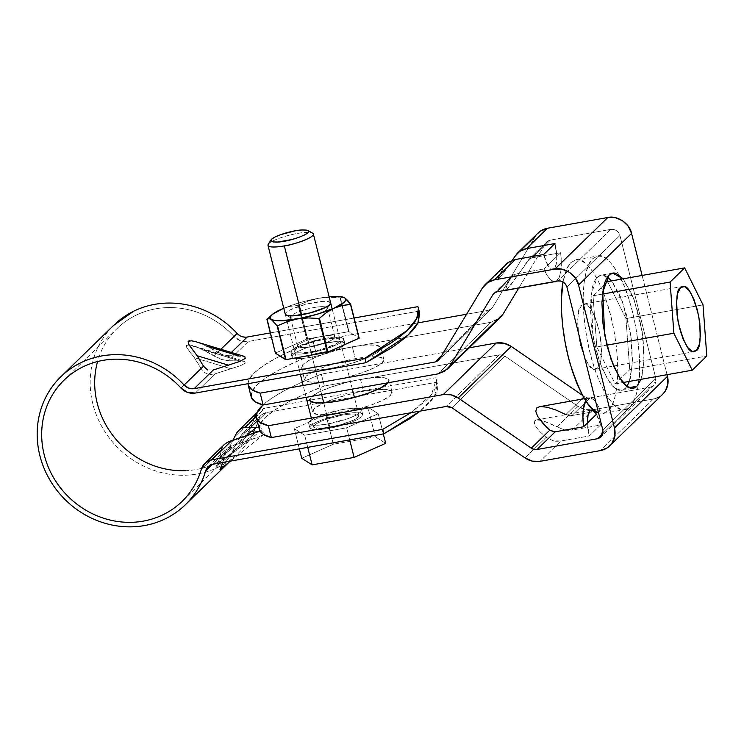 <?xml version="1.0" encoding="UTF-8"?>
<svg xmlns="http://www.w3.org/2000/svg" width="744" height="744" viewBox="0 0 744 744"><rect width="100%" height="100%" fill="white"/><g stroke="black" fill="none" stroke-linecap="round" stroke-linejoin="round"><path stroke-width="0.56" stroke-dasharray="3.72 2.79" d="M256.875 412.892L258.317 411.395L265.059 408.149L256.234 416.733L265.059 408.149A15.596 14.434 -134.2 0 0 257.908 411.776A15.596 14.434 -134.2 0 0 254.355 417.7L234.267 437.249L254.355 417.7C251.881 426.089 248.105 433.752 243.009 440.699C237.922 447.646 231.784 453.496 224.604 458.258C217.425 463.019 209.585 466.442 201.075 468.515C192.566 470.599 183.842 471.222 174.905 470.394C165.977 469.576 157.291 467.334 148.865 463.698C140.449 460.052 132.72 455.198 125.708 449.125C118.687 443.052 112.735 436.086 107.861 428.228C102.988 420.36 99.436 412.018 97.222 403.192C95.009 394.376 94.237 385.532 94.916 376.687C95.595 367.834 97.678 359.436 101.175 351.484C104.681 343.542 109.405 336.474 115.357 330.271C121.309 324.068 128.173 319.074 135.947 315.27C143.722 311.476 151.999 309.076 160.778 308.072C169.558 307.077 178.374 307.532 187.228 309.439C196.081 311.345 204.507 314.61 212.496 319.223C220.494 323.835 227.636 329.555 233.932 336.39A15.596 14.434 -134.2 0 0 248.31 341.477L228.52 360.738L221.452 359.436L213.844 355.939L233.932 336.39A84.602 78.278 -134.2 0 0 119.449 326.328M116.315 322.849A89.289 82.603 -134.2 0 0 113.302 442.866A89.289 82.603 -134.2 0 0 233.588 457.421A89.289 82.603 -134.2 0 0 258.68 419.281L239.28 438.16L233.114 450.892L257.48 431.353L263.785 432.069L264.204 434.022L258.689 437.035L247.752 440.82L223.386 460.359L225.069 451.999L222.651 462.498L223.386 460.359L247.752 440.82L232.351 445.507L213.165 464.191L232.351 445.507L258.689 437.035L264.204 434.022L263.785 432.069L246.98 431.269L266.175 412.594A10.918 10.1 -134.2 0 0 261.172 415.133A10.918 10.1 -134.2 0 0 258.68 419.281L239.28 438.16L242.721 433.101L246.98 431.269L266.175 412.594L436.858 382.211C438.179 385.336 438.021 388.824 436.384 392.655C434.747 396.487 431.669 400.616 427.14 405.024L420.211 411.088L434.515 396.199L437.398 383.82L436.858 382.211L266.175 412.594L261.46 414.864L258.68 419.281C256.076 428.135 252.086 436.226 246.71 443.554C241.335 450.873 234.862 457.048 227.283 462.08C219.713 467.102 211.436 470.71 202.461 472.905C193.477 475.1 184.28 475.76 174.84 474.886C165.41 474.021 156.249 471.659 147.368 467.818C138.477 463.977 130.321 458.853 122.918 452.445C115.506 446.037 109.229 438.681 104.086 430.385C98.943 422.09 95.204 413.283 92.861 403.973C90.526 394.664 89.708 385.336 90.424 375.99C91.14 366.653 93.344 357.79 97.036 349.401C100.728 341.022 105.713 333.554 112 327.016L113.581 325.416M261.163 415.143L242.414 433.389L246.98 431.269L257.48 431.353L233.114 450.892L226.585 461.336L220.308 469.213L229.961 456.277L239.28 438.16L242.721 433.101M217.732 352.349L220.894 349.271L217.732 352.349L206.823 346.23L223.061 354.795L217.732 352.349M238.508 355.79L227.999 355.716L231.365 352.442L227.999 355.716L223.061 354.795L227.999 355.716L244.813 356.516L238.508 355.79L206.823 346.23L196.583 341.942L206.823 346.23M244.943 361.435L239.577 360.821L244.943 361.435L245.297 363.1L240.6 365.657L215.09 373.814L195.3 393.074L215.09 373.814L240.6 365.657L245.297 363.1L244.599 361.314L193.552 345.913L202.591 349.661L213.844 355.939L233.932 336.39L240.591 340.808L248.31 341.477L228.52 360.738L239.577 360.821L189.06 344.956M419.504 312.592L419.002 311.094L248.31 341.477L419.002 311.094L419.542 312.713M292.959 354.609L297.74 351.503L305.663 348.173L315.521 345.142L334.995 341.673L341.645 341.775L344.751 343.133L343.849 345.551L339.078 348.666L321.287 355.028L310.983 357.306L301.813 358.487L295.163 358.394L292.057 357.036L292.959 354.609A27.296 5.506 -14.1 0 1 325.826 342.863A27.296 5.506 -14.1 0 1 344.909 343.821A27.296 5.506 -14.1 0 1 317.911 355.865A27.296 5.506 -14.1 0 1 291.908 356.348M260.019 431.102L262.037 429.762L261.683 428.107L258.893 427.595L261.683 428.107L262.037 429.762L260.019 431.102M436.282 379.375L436.858 382.211L435.742 377.766L265.059 408.149L435.742 377.766C437.063 380.891 436.905 384.378 435.268 388.21C433.631 392.042 430.553 396.171 426.024 400.579L410.818 412.762L431.557 394.404L436.282 379.375L437.398 383.82M360.598 412.223L361.5 409.805L358.394 408.437L351.745 408.344L342.575 409.526L322.403 414.845L314.489 418.175L309.709 421.281L308.807 423.699L311.913 425.066L318.562 425.159L327.732 423.978L347.894 418.658L355.818 415.329L360.598 412.223A27.296 5.506 165.9 0 1 331.164 423.317A27.296 5.506 165.9 0 1 308.648 423.011A27.296 5.506 165.9 0 1 342.575 409.526A27.296 5.506 165.9 0 1 361.649 410.483M354.125 318.004L270.314 332.921L354.125 318.004M291.843 350.164L296.623 347.057L314.405 340.696L333.879 337.237L340.529 337.33L343.635 338.687L342.733 341.115L337.953 344.221L320.171 350.582L309.867 352.861L300.697 354.042L294.047 353.949L290.941 352.591L291.843 350.164A27.296 5.506 165.9 0 1 324.709 338.418A27.296 5.506 165.9 0 1 343.793 339.376A27.296 5.506 165.9 0 1 316.795 351.428A27.296 5.506 165.9 0 1 290.792 351.903M361.714 416.668L362.616 414.25L359.51 412.883L352.861 412.79L343.691 413.971L323.528 419.291L315.605 422.62L310.825 425.726L309.923 428.144L313.029 429.502L319.678 429.604L328.848 428.423L349.01 423.103L356.934 419.774L361.714 416.668A27.296 5.506 -14.1 0 1 332.28 427.754A27.296 5.506 -14.1 0 1 309.774 427.456A27.296 5.506 -14.1 0 1 343.691 413.971A27.296 5.506 -14.1 0 1 362.765 414.929M237.122 333.47L241.791 336.558L247.194 337.032M418.714 309.95L419.002 311.094M189.59 345.011L186.623 345.393L186.856 347.699L194.323 357.715L201.01 368.438L180.922 387.987L201.01 368.438L203.41 371.712L206.72 373.776L210.701 374.492L215.09 373.814L210.701 374.492L206.72 373.776L203.41 371.712L194.323 357.715L188.911 350.759C186.67 347.904 185.907 346.118 186.623 345.393C187.432 344.621 189.832 344.816 193.803 345.988M227.878 450.306L222.251 459.225L216.904 465.949C216.197 466.702 216.346 466.051 217.35 463.996L219.601 458.351L221.433 449.748L201.345 469.297L221.433 449.748L219.601 458.351L216.904 465.949L222.251 459.225L227.878 450.306L245.204 436.412L227.878 450.306L232.993 440.132L227.878 450.306M230.575 453.84A84.602 78.278 -134.2 0 0 254.355 417.7M222.317 446.949L224.446 444.363L222.317 446.949L221.433 449.748M203.521 366.188L207.52 369.926L213.379 369.954L207.52 369.926M227.18 448.223L232.351 445.507L227.18 448.223L225.069 451.999L212.356 464.368L225.069 451.999L227.18 448.223L208.153 466.739M189.441 340.752L192.036 340.864M194.323 357.715L231.31 368.875L194.323 357.715M239.577 360.821L228.52 360.738L221.452 359.436L202.591 349.661L239.577 360.821M248.059 435.547L219.601 458.351L248.059 435.547M264.204 434.022L230.445 461.113M367.852 407.145L325.881 414.613L294.298 428.665L304.677 435.249L346.658 427.781L378.24 413.729L367.852 407.145L375.302 436.774L333.331 444.242L301.738 458.295L333.331 444.242L325.881 414.613L333.331 444.242L375.302 436.774L367.852 407.145L325.881 414.613L294.298 428.665L299.367 448.846L294.298 428.665L304.677 435.249L346.658 427.781L349.699 439.89L346.658 427.781L378.24 413.729L383.309 433.901L378.24 413.729L367.852 407.145M329.908 427.391L322.05 428.404L316.349 428.321L313.689 427.149L314.461 425.075L318.553 422.415L325.342 419.56L342.631 415.003L350.489 413.99L356.19 414.073L358.85 415.236L358.078 417.31L353.986 419.979L338.734 425.428L329.908 427.391L347.141 422.843L355.874 418.937L358.961 415.496L352.517 413.897L342.631 415.003L325.388 419.542L316.665 423.457L313.577 426.898L320.022 428.498L329.908 427.391L323.752 402.885L329.908 427.391M385.68 443.359L375.302 436.774L385.68 443.359M307.718 447.358L304.677 435.249L307.718 447.358M321.668 394.571L301.627 314.796L321.668 394.571M267.97 245.083A23.389 4.715 165.9 0 1 297.042 233.523A23.389 4.715 165.9 0 1 313.401 234.341M268.24 244.348C271.383 239.754 290.69 234.36 297.042 233.523C303.329 232.212 308.528 232.109 312.647 233.198M342.631 297.005L340.464 297.805A44.835 9.04 -14.1 0 0 340.036 297.814L329.276 297.284L318.59 298.279A38.986 7.858 165.9 0 1 329.146 296.8L318.59 298.279L308.407 300.985L298.753 305.161A44.835 9.04 -14.1 0 0 298.149 305.338L289.872 306.416L283.771 308.23M344.77 297.842L342.398 297.07L340.036 297.814L341.989 305.579L340.036 297.814L329.276 297.284L318.59 298.279L308.816 300.306L298.995 302.901L283.762 308.202A38.986 7.858 165.9 0 1 318.59 298.279L308.407 300.985L298.753 305.161L307.253 338.994A44.835 9.04 -14.1 0 0 306.649 339.171L348.964 331.638A44.835 9.04 -14.1 0 0 348.536 331.647L307.253 338.994L298.753 305.161L298.149 305.338L306.649 339.171L275.578 352.991A44.835 9.04 -14.1 0 0 275.401 353.168L306.649 339.171L298.149 305.338L289.872 306.416L281.809 309.048L274.173 313.401L267.831 318.488M341.989 305.579L348.536 331.647L341.989 305.579M340.464 297.805L348.964 331.638L359.175 338.111L348.964 331.638L340.464 297.805M274.173 313.401L267.077 319.167L275.578 352.991L267.087 319.204M330.662 302.864L327.909 301.478L322.208 301.394L305.514 304.37L290.272 309.82L286.18 312.48L285.408 314.554M323.649 339.45L331.508 338.436L337.209 338.52L339.868 339.683L339.097 341.756L335.005 344.426L319.762 349.875L310.927 351.828L303.068 352.842L297.368 352.758L294.708 351.596L295.48 349.522L299.572 346.853L314.824 341.403L323.649 339.45C329.927 338.139 335.135 338.036 339.255 339.125C345.123 342.333 318.451 351.252 310.927 351.828C304.705 353.075 292.745 354.032 294.847 350.275C297.991 345.681 317.297 340.287 323.649 339.45M285.529 314.74A23.389 4.715 165.9 0 1 314.349 302.408A23.389 4.715 165.9 0 1 330.317 304.119M303.784 317.688A19.167 3.869 -14.1 0 0 327.295 308.937A19.167 3.869 -14.1 0 0 314.21 307.542A19.167 3.869 -14.1 0 0 290.597 317.642A19.167 3.869 -14.1 0 0 303.784 317.688M314.21 307.542C320.608 306.193 325.063 306.333 327.583 307.942C328.299 311.345 309.374 317.102 303.784 317.688C297.386 319.027 292.922 318.897 290.402 317.279C289.695 313.884 308.621 308.128 314.21 307.542M321.492 336.558C327.89 335.209 332.354 335.349 334.874 336.958C335.581 340.361 316.656 346.118 311.066 346.704C304.668 348.043 300.213 347.913 297.693 346.295C296.977 342.891 315.902 337.144 321.492 336.558C326.644 335.488 330.903 335.395 334.279 336.288C339.087 338.92 317.232 346.23 311.066 346.704C303.264 348.332 298.874 347.904 297.898 345.43C300.464 341.663 316.284 337.237 321.492 336.558M259.461 429.818L260.093 424.192L265.115 417.607L274.387 410.269L287.63 402.402L304.445 394.218L324.328 385.987L321.352 374.139L301.469 382.37L284.654 390.544L271.411 398.421L262.985 404.95A152.92 30.839 165.9 0 1 321.352 374.139L469.213 347.82L321.352 374.139L324.328 385.987L499.196 354.86L502.172 354.944L504.962 356.171L578.051 406.336L585.323 409.535L593.042 409.739L653.409 398.998L660.281 396.245L662.476 394.506M667.052 374.688L642.128 275.447L667.052 374.688M540.497 231.077L535.392 236.471L492.677 307.253L490.714 309.337L488.036 310.415L466.6 314.228L488.036 310.415L441.657 355.567L488.036 310.415L491.617 308.593L439.676 358.859L492.677 307.253L535.392 236.471L514.253 257.052L535.392 236.471A20.274 18.758 -134.2 0 1 538.182 232.965M248.133 384.732A152.92 30.839 165.9 0 1 313.168 341.543L417.886 322.905L313.168 341.543L316.144 353.391L491.012 322.273L497.969 319.446L500.07 317.781M554.271 281.678L550.867 280.023L547.333 275.661L543.966 268.984L515.583 274.034L497.429 291.704L515.583 274.034L543.966 268.984L560.66 252.728L532.276 257.777L529.495 258.959L520.884 270.974L527.347 261.228L545.789 243.269L528.566 259.74L532.276 257.777L550.439 240.107A7.793 7.217 -134.2 0 0 546.868 241.921A7.793 7.217 -134.2 0 0 545.789 243.269L518.735 288.114L545.789 243.269L547.761 241.196L550.439 240.107L610.805 229.366L613.726 229.431L616.488 230.621L618.673 232.742L619.938 235.476L655.845 378.445L656.003 381.374L655.027 384.062L653.074 386.08L650.433 387.14L590.066 397.891L587.1 397.808L582.496 395.343L584.3 396.58A7.793 7.217 -134.2 0 0 590.066 397.891L571.913 415.561L565.859 414.538L581.613 399.193L565.859 414.538L555.805 409.972L547.193 407.238L539.567 406.68M556.252 281.241L559.534 276.554L560.929 270.221L561.32 262.046L560.66 252.728A33.145 10.649 -100.1 0 1 555.405 281.576A33.145 10.649 -100.1 0 1 543.966 268.984L547.835 265.217A20.665 6.64 -100.1 0 1 543.715 254.476L547.835 265.217L560.66 252.728L532.276 257.777L550.439 240.107L610.805 229.366C615.307 229.05 618.348 231.096 619.938 235.476L566.928 287.072L619.938 235.476L655.845 378.445L602.835 430.041L655.845 378.445L654.013 385.327L601.013 436.923M607.476 277.066L601.143 275.178L597.432 277.205C595.321 279.251 593.647 282.636 592.41 287.351L590.28 304.417L591.359 325.798L595.488 348.238L602.036 368.317L610.015 382.993C612.814 386.75 615.539 389.084 618.199 390.014C620.849 390.935 623.23 390.368 625.341 388.312C627.452 386.266 629.126 382.881 630.363 378.166L632.502 361.1L631.414 339.72L627.285 317.279L620.738 297.2L612.768 282.525C609.968 278.768 607.234 276.433 604.584 275.503C601.924 274.583 599.543 275.15 597.432 277.205L591.071 294.224L593.098 337.246L599.524 361.779L607.811 379.756L615.595 388.666L621.64 390.34L625.341 388.312L626.932 386.387M623.119 278.833L632.372 295.126L638.919 315.205L643.049 337.646L644.127 359.027L641.998 376.092L641.003 379.328L644.034 361.445L642.23 331.666L634.037 299.358L623.109 278.833M629.089 387.652L625.341 388.312L629.089 387.652M629.368 381.393L632.409 363.509L630.605 333.731L622.412 301.432L611.484 280.907M583.594 397.277L584.3 396.58L583.594 397.277M259.293 429.176A152.92 30.839 -14.1 0 1 324.328 385.987L499.196 354.86L504.962 356.171L451.961 407.768L504.962 356.171L578.051 406.336L556.921 426.917L542.813 420.602L537.791 419.783L534.852 420.676L534.285 423.197L536.145 427.093L540.246 431.976L546.189 437.36L525.05 457.941L546.189 437.36L553.192 440.783C554.54 441.322 557.116 441.397 560.92 441.006L540.042 461.336L560.92 441.006L589.304 435.956L600.538 425.019L572.164 430.069L593.042 409.739L653.409 398.998L600.408 450.594L653.409 398.998A20.274 18.758 -134.2 0 0 662.858 394.125M565.859 414.538L568.835 415.543L571.913 415.561L594.409 411.562L571.913 415.561L590.066 397.891L650.433 387.14L602.928 433.399L650.433 387.14L654.013 385.327M594.409 411.553L600.296 410.511L598.009 412.734L600.296 410.511L594.409 411.553M539.67 406.661L540.683 406.55M593.042 409.739L572.164 430.069C568.351 430.46 565.756 430.395 564.389 429.874L556.921 426.917L578.051 406.336A20.274 18.758 -134.2 0 0 593.042 409.739M600.538 425.019L596.428 414.278A20.665 6.64 -100.1 0 1 600.538 425.019L572.164 430.069L564.389 429.874L542.813 420.602L536.591 419.886L534.852 420.676L534.285 423.197L536.145 427.093L540.246 431.976L546.189 437.36L553.192 440.783L560.92 441.006L589.304 435.956L600.538 425.019M587.472 422.992L589.304 435.956A20.665 6.64 -100.1 0 1 587.472 422.992M585.723 400.728L587.016 399.007L589.992 397.817L593.396 399.472L596.93 403.834L600.296 410.511A33.145 10.649 -100.1 0 0 588.857 397.919A33.145 10.649 -100.1 0 0 585.723 400.728M546.589 427.242L552.271 431.659L555.219 431.818M309.857 400.653L311.206 397.026L318.376 392.358L330.262 387.373L345.058 382.816L360.505 379.394L374.269 377.617L384.229 377.766L388.898 379.803L388.201 382.732M499.196 354.86L446.195 406.457L499.196 354.86M390.516 395.287L391.874 391.66L387.215 389.614L377.245 389.475L363.481 391.242L348.034 394.673L333.238 399.221L321.352 404.215L314.191 408.875L312.833 412.502L317.493 414.548L327.462 414.696L341.226 412.92L356.674 409.488L371.47 404.941L383.355 399.956L390.516 395.287A40.939 8.258 -14.1 0 1 346.36 411.925A40.939 8.258 -14.1 0 1 312.601 411.478A40.939 8.258 -14.1 0 1 363.481 391.242L360.505 379.394A40.939 8.258 165.9 0 1 389.121 380.835M392.097 392.683A40.939 8.258 -14.1 0 0 363.481 391.242L360.505 379.394A40.939 8.258 165.9 0 0 311.206 397.026M506.097 264.194L503.521 267.496L482.382 288.077L503.521 267.496L498.499 277.214L498.061 279.009L499.122 278.451L505.167 270.723L514.253 257.052M515.341 259.526C511.667 260.465 509.352 261.404 508.375 262.344M610.805 229.366L557.795 280.962L610.805 229.366M511.23 276.917L495.225 292.504L511.23 276.917L507.585 283.92L512.142 275.717L515.583 274.034L512.942 275.075L511.23 276.917M520.884 270.974L510.31 285.631L505.39 290.42L507.585 283.92L505.585 288.542L505.39 290.42L507.008 289.425L520.884 270.974M556.791 256.494L554.959 243.539A20.665 6.64 -100.1 0 1 556.791 256.494A20.665 6.64 -100.1 0 1 553.052 269.328A20.665 6.64 -100.1 0 1 547.835 265.217L551.248 269.021L554.271 268.631L556.252 264.148L556.791 256.494M505.762 264.529L500.377 273.243L498.248 279.084L552.959 269.347M498.061 279.009L501.577 275.596L512.105 260.409M251.277 397.222L251.9 391.595L256.931 385.02L266.203 377.682L279.437 369.805L296.261 361.631L316.144 353.391L491.012 322.273L438.011 373.869L491.012 322.273L500.312 317.539M305.998 376.278L304.649 379.914L309.309 381.951L319.278 382.1L333.033 380.324L348.49 376.901L363.286 372.344L375.171 367.359L382.332 362.691L383.69 359.064L379.022 357.027L369.052 356.878L355.297 358.654L339.841 362.077L325.054 366.634L313.168 371.619L305.998 376.278A40.939 8.258 -14.1 0 1 355.297 358.654L352.321 346.797L366.076 345.03L376.046 345.169L380.705 347.216L379.356 350.843L372.186 355.511L360.31 360.496L345.514 365.044L330.057 368.475L316.302 370.252L306.333 370.103L301.664 368.057L303.022 364.43L310.192 359.771L322.068 354.776L336.865 350.229L352.321 346.797L355.297 358.654A40.939 8.258 -14.1 0 1 383.913 360.096A40.939 8.258 -14.1 0 1 343.421 378.166A40.939 8.258 -14.1 0 1 304.417 378.882M251.109 396.58A152.92 30.839 -14.1 0 1 316.144 353.391L313.168 341.543L293.276 349.773L276.461 357.957L263.227 365.825L253.955 373.163L248.924 379.747L248.012 383.699M379.356 350.843A40.939 8.258 165.9 0 1 335.2 367.48A40.939 8.258 165.9 0 1 301.441 367.034A40.939 8.258 165.9 0 1 352.321 346.797A40.939 8.258 165.9 0 1 380.937 348.238M593.033 295.777L602.463 294.094L593.033 295.777L604.119 284.98L593.033 295.777L596.818 346.937L606.862 345.151L596.818 346.937L593.033 295.777M615.176 383.923L622.923 382.546L615.176 383.923L596.818 346.937L615.176 383.923L629.74 369.74L706.8 356.032L629.74 369.74L615.176 383.923M625.955 318.581L703.015 304.863L625.955 318.581L629.74 369.74L625.955 318.581L607.597 281.595L625.955 318.581M618.683 274.443L618.887 274.834C610.015 260.121 602.966 253.834 597.72 255.992L592.782 258.68L589.006 264.129L586.086 272.22L584.133 282.636L583.24 294.977L583.417 308.769L584.682 323.482L586.96 338.548L590.187 353.4L594.224 367.452L598.92 380.175L604.1 391.074L609.55 399.733L615.074 405.815L620.468 409.098L625.499 409.442L629.991 406.838L633.776 401.388L636.687 393.297L638.417 384.536C635.33 401.351 630.875 409.684 625.053 409.535C617.213 414.482 596.065 389.093 586.997 338.743C578.19 289.416 586.672 262.753 592.782 258.68L597.274 256.085L602.315 256.42L607.699 259.702L613.223 265.785L618.683 274.443L623.853 285.343L628.55 298.065L632.586 312.117L635.813 326.969L638.092 342.035L639.356 356.748L639.533 370.54L638.417 384.527C643.383 362.058 634.483 301.143 618.896 274.843M575.912 259.87C583.752 254.922 604.9 280.311 613.967 330.662C622.774 379.989 614.293 406.643 608.183 410.716L603.245 413.413L598.548 412.939L603.691 413.32L608.183 410.716L611.968 405.266L614.879 397.175L616.832 386.768L617.725 374.427L617.548 360.635L616.283 345.923L614.005 330.848L610.778 316.005L606.741 301.943L602.045 289.221L596.874 278.321L591.415 269.663L585.891 263.581L580.506 260.307L575.465 259.963L570.974 262.567C567.858 264.92 565.207 271.365 563.013 281.92L567.188 268.017L570.974 262.567L575.912 259.87L597.72 255.992M581.669 305.161L585.723 304.203L590.355 308.174L594.875 316.488L598.585 327.872L600.929 340.585L601.543 352.703L600.334 362.365L597.488 368.122L593.433 369.08L588.802 365.109L584.282 356.794L580.571 345.411L578.228 332.698L577.614 320.58L578.823 310.908L581.669 305.161C577.679 306.881 576.86 318.227 579.213 339.18C584.868 360.961 590.252 370.996 595.386 369.266L597.488 368.122C601.478 366.401 602.296 355.055 599.943 334.103C594.289 312.322 588.904 302.287 583.77 304.017L581.669 305.161M256.95 412.706L257.898 411.785M182.847 500.666L235.113 449.776M64.077 380.128L117.087 328.532M185.377 504.73L186.149 503.976M228.938 462.322L238.378 453.133M308.686 423.401L309.802 427.847M362.737 414.548L361.621 410.102M291.936 356.729L290.82 352.284M344.872 343.43L343.756 338.994M261.739 430.032L216.69 466.144M358.961 415.496L354.423 397.445M352.331 389.121L332.205 309.002M313.577 426.898L311.364 418.082M306.156 397.333L303.18 385.485M300.39 374.372L285.305 314.34M330.429 303.971L327.379 308.816M290.997 317.958L286.022 315.121M327.583 307.942L334.874 336.958M290.402 317.279L297.693 346.295M339.255 339.125L334.279 336.288M294.847 350.275L297.898 345.43M612.768 273.113L601.143 275.178M621.64 390.34L633.265 388.266M591.136 410.177L536.591 419.886M589.118 397.863L584.44 398.691M392.06 392.107L389.084 380.258M309.671 400.207L312.647 412.055M546.859 241.93L528.566 259.74M493.849 293.527L512.151 275.717M301.487 367.61L304.463 379.459M383.867 359.519L380.891 347.662M491.617 308.593L438.607 360.198M603.245 413.413L625.053 409.535M595.386 369.266L694.254 351.67M583.77 304.017L682.639 286.412"/><path stroke-width="1.12" d="M239.187 430.023L236.49 433.157L232.993 440.132L236.49 433.157L239.187 430.023L242.181 428.06L245.269 427.409L256.234 416.733L245.269 427.409L256.327 427.493L245.269 427.409L242.181 428.06L238.74 430.432M113.581 325.416L133.725 311.187C141.927 307.179 150.66 304.649 159.932 303.589C169.195 302.538 178.495 303.022 187.841 305.031C197.179 307.049 206.069 310.49 214.514 315.354C222.949 320.227 230.482 326.263 237.122 333.47L220.894 349.271L237.122 333.47A10.918 10.1 -134.2 0 0 247.194 337.032L231.365 352.442L247.194 337.032L270.314 332.921L247.194 337.032M418.426 308.267L419.542 312.713L417.868 322.952L408.065 335.06L365.992 362.7L364.876 358.255L390.451 343.337C397.733 338.501 403.629 333.87 408.158 329.462C412.688 325.054 415.775 320.934 417.403 317.102C419.039 313.261 419.198 309.783 417.886 306.649L418.426 308.267L416.752 318.506L406.949 330.615L364.876 358.255L194.184 388.628A10.918 10.1 45.8 0 1 184.121 385.067A89.289 82.603 45.8 0 0 63.314 374.455A89.289 82.603 45.8 0 0 60.301 494.462A89.289 82.603 45.8 0 0 180.587 509.017A89.289 82.603 45.8 0 0 205.67 470.878L212.356 464.368L205.67 470.878A10.918 10.1 45.8 0 1 208.162 466.73A10.918 10.1 45.8 0 1 213.165 464.191L383.858 433.808L382.742 429.362L212.049 459.746L382.742 429.362L410.818 412.762L382.742 429.362L383.858 433.808L420.211 411.088L409.433 418.891L383.858 433.808L213.165 464.191L208.45 466.46L205.67 470.878C203.066 479.731 199.076 487.822 193.71 495.151C188.334 502.479 181.862 508.654 174.282 513.676C166.703 518.698 158.425 522.316 149.451 524.501C140.477 526.696 131.27 527.356 121.839 526.492C112.409 525.617 103.249 523.264 94.358 519.424C85.467 515.573 77.32 510.449 69.908 504.041C62.505 497.634 56.228 490.277 51.085 481.982C45.933 473.686 42.194 464.879 39.86 455.57C37.516 446.261 36.707 436.933 37.423 427.595C38.139 418.249 40.334 409.386 44.036 401.007C47.728 392.618 52.712 385.159 58.99 378.612C65.267 372.074 72.512 366.792 80.724 362.784C88.927 358.775 97.659 356.246 106.922 355.195C116.185 354.135 125.494 354.618 134.831 356.627C144.178 358.645 153.069 362.086 161.504 366.95C169.939 371.823 177.481 377.859 184.121 385.067L188.781 388.163L194.184 388.628L213.379 369.954L239.708 361.472L245.222 358.469L244.813 356.516L245.222 358.469L239.708 361.472L213.379 369.954L194.184 388.628L364.876 358.255L365.992 362.7L195.3 393.074L365.992 362.7L391.567 347.783C398.849 342.938 404.745 338.315 409.274 333.907C413.803 329.499 416.891 325.379 418.519 321.548L419.504 312.592M204.898 463.373A15.596 14.434 45.8 0 0 201.345 469.297A84.602 78.278 45.8 0 1 177.574 505.436A84.602 78.278 45.8 0 1 63.593 491.654A84.602 78.278 45.8 0 1 66.449 377.924A84.602 78.278 45.8 0 1 180.922 387.987A15.596 14.434 45.8 0 0 195.3 393.074L187.581 392.404L180.922 387.987C174.635 381.161 167.484 375.432 159.495 370.819C151.497 366.206 143.071 362.951 134.218 361.035C125.364 359.129 116.548 358.673 107.768 359.678C98.989 360.673 90.712 363.072 82.937 366.876C75.163 370.67 68.299 375.673 62.347 381.867C56.395 388.07 51.671 395.138 48.174 403.09C44.677 411.032 42.585 419.43 41.906 428.284C41.236 437.137 41.999 445.972 44.221 454.798C46.435 463.614 49.978 471.956 54.851 479.824C59.734 487.683 65.677 494.658 72.698 500.731C79.72 506.804 87.439 511.658 95.864 515.294C104.29 518.94 112.967 521.172 121.904 522C130.842 522.818 139.565 522.195 148.075 520.112C156.575 518.038 164.424 514.615 171.604 509.854C178.774 505.092 184.912 499.243 190.008 492.296C195.095 485.358 198.881 477.685 201.345 469.297L205.316 462.991L212.049 459.746L231.84 440.485L260.019 431.102L227.701 442.159L224.446 444.363L204.888 463.382A15.596 14.434 45.8 0 1 212.049 459.746L231.84 440.485L227.701 442.159L224 444.791M258.893 427.595L256.327 427.493L258.893 427.595M417.886 306.649L354.125 318.004L417.886 306.649M254.355 417.7L256.875 412.892M97.585 361.528A84.602 78.278 -134.2 0 0 185.554 470.682M192.036 340.864L196.583 341.942L191.645 340.808L188.158 341.245L188.455 343.942L197.095 355.706L228.771 365.267L197.095 355.706L203.521 366.188L184.121 385.067L203.521 366.188L197.095 355.706L188.846 344.621L188.158 341.245L189.441 340.752M207.502 369.917L203.521 366.188M237.122 333.47A89.289 82.603 -134.2 0 0 116.315 322.849M220.308 469.213L222.642 462.498L220.308 469.213M418.714 309.95L419.002 311.094M245.204 436.412L256.327 427.493L245.204 436.412M222.317 446.949L221.433 449.748M244.813 356.516L196.583 341.942M206.823 346.23L238.508 355.79M383.309 433.901L385.68 443.359L383.309 433.901M349.699 439.89L354.098 457.411L385.68 443.359L354.098 457.411L349.699 439.89M312.127 464.879L354.098 457.411L312.127 464.879L307.718 447.358L312.127 464.879L301.738 458.295L312.127 464.879M299.367 448.846L301.738 458.295L299.367 448.846M323.752 402.885L321.668 394.571L323.752 402.885M313.401 234.341A23.389 4.715 165.9 0 1 284.32 245.901L301.627 314.796L284.32 245.901A23.389 4.715 165.9 0 1 267.97 245.083M295.052 230.845L301.608 229.998L306.351 230.073L308.574 231.049L307.923 232.77L304.519 234.992L298.856 237.373L291.806 239.54L277.903 242.014L273.15 241.939L270.937 240.972L271.579 239.243L274.992 237.02L280.646 234.648L295.052 230.845C300.288 229.757 304.622 229.673 308.053 230.575C312.945 233.253 290.727 240.684 284.45 241.168C276.517 242.823 272.044 242.386 271.058 239.875C273.671 236.043 289.751 231.542 295.052 230.845M308.053 230.575L312.647 233.198C318.516 236.406 291.843 245.325 284.32 245.901C278.098 247.148 266.138 248.105 268.24 244.348L271.058 239.875M271.978 314.759L267.077 319.167A44.835 9.04 -14.1 0 0 266.91 319.334L268.844 318.59L271.207 319.362L277.121 325.807A44.835 9.04 -14.1 0 0 277.549 325.807L287.203 321.631L297.386 318.925A38.986 7.858 165.9 0 1 271.207 319.362L277.121 325.807L285.622 359.64A44.835 9.04 -14.1 0 0 286.049 359.631L275.401 353.168L285.622 359.64L277.121 325.807L286.049 359.631L327.332 352.284A44.835 9.04 -14.1 0 0 327.937 352.107L286.049 359.631L277.549 325.807L287.203 321.631L297.386 318.925L308.081 317.93L318.832 318.451A44.835 9.04 -14.1 0 0 319.436 318.274L326.542 312.508L334.168 308.156A38.986 7.858 165.9 0 1 297.386 318.925L280.627 320.776L274.787 320.478L271.207 319.362A38.986 7.858 165.9 0 1 271.969 314.768A38.986 7.858 165.9 0 1 281.809 309.048A38.986 7.858 165.9 0 1 283.762 308.202L274.173 313.401M344.77 297.842A38.986 7.858 165.9 0 1 334.168 308.156L342.24 305.524L350.675 304.287L359.175 338.111L350.675 304.287L347.56 300.334L344.77 297.842L345.839 299.683L344.333 302.129L334.168 308.156L342.24 305.524L350.508 304.454A44.835 9.04 -14.1 0 0 350.675 304.287L344.77 297.842L341.189 296.726L329.146 296.8A38.986 7.858 165.9 0 1 342.566 296.996A38.986 7.858 165.9 0 1 344.77 297.842L342.398 297.07M283.771 308.23L275.624 312.182L271.634 315.075L270.137 317.521L271.207 319.362L268.844 318.59L266.91 319.334L275.401 353.168L267.077 319.167M319.436 318.274L327.937 352.107L358.999 338.288A44.835 9.04 -14.1 0 0 359.175 338.111L327.937 352.107L319.436 318.274L318.832 318.451L327.332 352.284L318.832 318.451L308.081 317.93L297.386 318.925L316.981 314.303L334.168 308.156L326.542 312.508L319.436 318.274M285.408 314.554L288.067 315.726L293.768 315.809L310.453 312.833L325.705 307.384L329.797 304.724L330.569 302.65M350.508 304.454L358.999 338.288L350.508 304.454M330.317 304.119A23.389 4.715 165.9 0 1 301.627 314.796A23.389 4.715 165.9 0 1 285.529 314.74M662.476 394.506L665.359 390.972L667.889 383.997L667.052 374.688L667.48 376.371L614.47 427.967L578.562 285.008L575.27 277.893L569.606 272.369L562.427 269.291L554.819 269.114L494.453 279.856L487.497 282.673L482.382 288.077L439.676 358.859L437.704 360.933L435.026 362.012L260.168 393.139L263.144 404.996L438.011 373.869L444.968 371.051L450.074 365.648L492.788 294.866L494.751 292.792L497.429 291.704L557.795 280.962L560.725 281.027L563.487 282.218L565.663 284.338L566.928 287.072L602.835 430.041L603.003 432.971L602.026 435.659L600.073 437.686L597.432 438.746L537.066 449.488L534.09 449.413L531.3 448.176L458.202 398.012L450.938 394.813L443.219 394.608L268.352 425.735L271.327 437.584L446.195 406.457L449.162 406.54L451.961 407.768L525.05 457.941L532.323 461.131L540.042 461.336L600.408 450.594L607.271 447.842L612.359 442.578L614.888 435.593L614.47 427.967L667.48 376.371A20.274 18.758 -134.2 0 1 662.858 394.125M248.012 383.699L248.301 385.373L252.077 389.884L260.168 393.139L435.026 362.012L438.607 360.198L439.676 358.859L482.382 288.077A20.274 18.758 45.8 0 1 485.172 284.561A20.274 18.758 45.8 0 1 494.453 279.856L554.819 269.114L607.829 217.508C616.962 214.988 630.019 223.73 631.563 233.402L578.562 285.008L631.563 233.402L642.128 275.447L631.563 233.402L628.28 226.297L622.607 220.773L615.428 217.694L607.829 217.508L547.454 228.259L540.497 231.077M466.6 314.228L417.886 322.905L466.6 314.228M500.07 317.781L503.084 314.052L518.735 288.114L503.084 314.052L500.312 317.539L447.311 369.136L438.011 373.869L263.144 404.996L255.053 401.732L251.277 397.222M538.182 232.965A20.274 18.758 -134.2 0 1 547.454 228.259L526.575 248.589L547.454 228.259L607.829 217.508L554.819 269.114C563.961 266.584 577.009 275.327 578.562 285.008L614.47 427.967A20.274 18.758 45.8 0 1 609.857 445.721A20.274 18.758 45.8 0 1 600.408 450.594L540.042 461.336A20.274 18.758 45.8 0 1 525.05 457.941L451.961 407.768L446.195 406.457L271.327 437.584L268.352 425.735A152.92 30.839 165.9 0 1 256.317 417.319A152.92 30.839 165.9 0 1 262.985 404.95L257.117 412.334L256.485 417.97L260.27 422.48L268.352 425.735L443.219 394.608C448.511 393.762 453.505 394.897 458.202 398.012L511.212 346.416L582.496 395.343L511.212 346.416L503.939 343.217L496.22 343.012L469.213 347.82L496.22 343.012C501.521 342.156 506.515 343.291 511.212 346.416L458.202 398.012L531.3 448.176L549.742 430.227L555.219 431.818L537.066 449.488L597.432 438.746L601.013 436.923L602.835 430.041L566.928 287.072C565.347 282.692 562.306 280.655 557.795 280.962L497.429 291.704A7.793 7.217 45.8 0 0 493.858 293.517A7.793 7.217 45.8 0 0 492.788 294.866L450.074 365.648L503.084 314.052L450.074 365.648L447.311 369.136M609.066 275.131C611.168 273.076 613.558 272.518 616.209 273.439L623.119 278.833L612.768 273.113L609.066 275.131C606.955 277.187 605.281 280.572 604.044 285.287L601.905 302.352L602.984 323.733L607.113 346.165L613.67 366.253L621.64 380.919C624.439 384.676 627.173 387.019 629.824 387.94C632.484 388.861 634.865 388.294 636.976 386.248L629.089 387.652L636.976 386.248L633.265 388.266L627.229 386.592L619.445 377.682L611.159 359.705L604.723 335.172L602.705 292.15L609.066 275.131M641.003 379.328L636.976 386.248L641.003 379.328M626.932 386.387L629.368 381.393M611.484 280.907L607.476 277.066M581.613 399.193L583.594 397.277L581.613 399.193M566.063 414.641L555.805 409.972L547.193 407.238L540.683 406.55M602.928 433.399L597.432 438.746L602.928 433.399M555.219 431.818L583.603 426.758L587.472 422.992L588.011 415.347L589.992 410.855L593.005 410.474L596.428 414.278L587.472 422.992A20.665 6.64 -100.1 0 1 591.21 410.167A20.665 6.64 -100.1 0 1 596.428 414.278L583.603 426.758L555.219 431.818L537.066 449.488A7.793 7.217 45.8 0 1 531.3 448.176L549.742 430.227L542.497 422.918L537.717 416.454L535.764 411.339L536.777 407.945L539.67 406.661M583.603 426.758L582.943 417.449L583.333 409.265L585.723 400.728A33.145 10.649 -100.1 0 0 583.603 426.758M584.44 398.691L539.567 406.68L536.777 407.945L535.764 411.339L537.717 416.454L546.589 427.242M443.219 394.608L496.22 343.012L443.219 394.608M309.625 399.621A40.939 8.258 165.9 0 0 344.695 399.798A40.939 8.258 165.9 0 0 388.191 382.732L380.379 388.098L368.494 393.092L353.698 397.64L338.241 401.062L324.486 402.839L314.517 402.699L309.857 400.653M259.293 429.176A152.92 30.839 -14.1 0 0 271.327 437.584L263.246 434.329L259.461 429.818M494.453 279.856L515.341 259.526L494.453 279.856M508.515 262.251L485.153 284.589M511.881 260.753L517.201 253.379L519.572 251.444C520.567 250.486 522.902 249.528 526.575 248.589L554.959 243.539L543.715 254.476L515.341 259.526L508.375 262.344L505.762 264.529M495.225 292.504L492.788 294.866L495.225 292.504M505.39 290.42L555.145 281.632M514.253 257.052L519.572 251.444L526.575 248.589L554.959 243.539L543.715 254.476L515.341 259.526M556.252 281.241L553.973 281.641M435.026 362.012L441.657 355.567L435.026 362.012M251.109 396.58A152.92 30.839 -14.1 0 0 263.144 404.996L260.168 393.139A152.92 30.839 165.9 0 1 248.133 384.732M602.463 294.094L670.093 282.06L684.657 267.877L703.015 304.863L706.8 356.032L692.236 370.205L673.878 333.219L670.093 282.06L673.878 333.219L692.236 370.205L706.8 356.032L703.015 304.863L684.657 267.877L670.093 282.06L602.463 294.094M604.119 284.98L607.597 281.595L684.657 267.877L607.597 281.595L604.119 284.98M606.862 345.151L673.878 333.219L606.862 345.151M622.923 382.546L692.236 370.205L622.923 382.546M680.537 287.565L684.592 286.598L689.223 290.579L693.743 298.893L697.454 310.267L699.797 322.989L700.411 335.098L699.202 344.77L696.356 350.526L692.301 351.484L687.67 347.504L683.15 339.199L679.439 327.816L677.096 315.103L676.482 302.985L677.691 293.313L680.537 287.565C676.547 289.286 675.729 300.632 678.082 321.585C683.736 343.365 689.121 353.391 694.254 351.67L696.356 350.526C700.346 348.797 701.164 337.46 698.811 316.498C693.157 294.717 687.772 284.692 682.639 286.412L680.537 287.565M598.65 412.976L593.266 409.702L587.741 403.611L582.282 394.952L577.111 384.053L572.415 371.34L568.379 357.278L565.152 342.435L562.873 327.36L561.608 312.647L561.432 298.856L563.013 281.92C559.758 297.609 560.995 331.852 569.867 362.914C580.032 394.329 589.592 411.004 598.548 412.939M238.787 430.385L256.95 412.706M182.113 501.382L182.847 500.666M186.149 503.976L228.938 462.322M60.813 376.78L113.823 325.175M230.445 461.113L220.047 469.445M354.423 397.445L352.331 389.121M332.205 309.002L313.373 234.016M311.364 418.082L306.156 397.333M303.18 385.485L300.39 374.372M285.305 314.34L267.998 245.408M342.631 297.005L343.254 297.163M609.708 445.861L662.718 394.264M256.392 417.635L259.368 429.483M538.154 232.993L517.201 253.379M248.208 385.039L251.184 396.896"/></g></svg>
